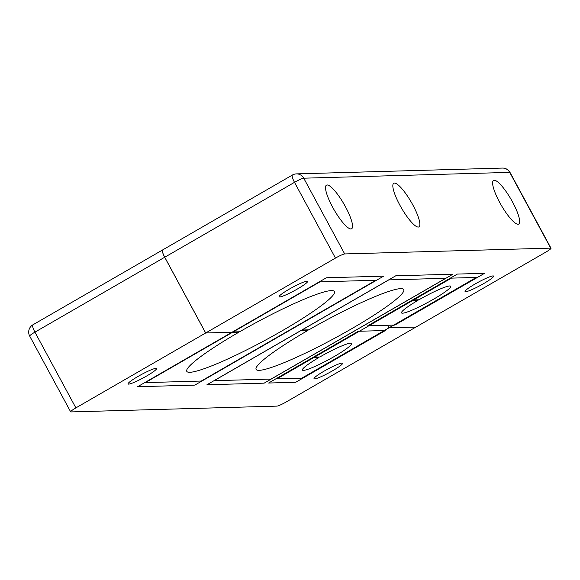 <?xml version="1.0" encoding="UTF-8"?>
<svg xmlns="http://www.w3.org/2000/svg" width="580" height="580" viewBox="0 0 580 580"><rect width="100%" height="100%" fill="white"/><g stroke="black" fill="none" stroke-linecap="round" stroke-linejoin="round"><path stroke-width="0.87" d="M146.472 376.108A16.226 1.921 -28.4 0 1 128.049 383.946A16.226 1.921 -28.4 0 1 138.171 376.348A16.226 1.921 -28.4 0 1 156.593 368.51A16.226 1.921 -28.4 0 1 146.472 376.108M332.449 370.867A16.226 1.921 -28.4 0 1 314.026 378.704A16.226 1.921 -28.4 0 1 324.155 371.106A16.226 1.921 -28.4 0 1 342.57 363.269A16.226 1.921 -28.4 0 1 332.449 370.867M518.027 224.243A25.179 5.706 60 0 0 518.723 224.061A25.179 5.706 60 0 0 511.843 200.731A25.179 5.706 60 0 0 494.247 180.264A25.179 5.706 60 0 0 493.551 180.445A25.179 5.706 60 0 0 500.438 203.776A25.179 5.706 60 0 0 518.027 224.243M418.245 227.055A25.179 5.706 60 0 0 418.941 226.874A25.179 5.706 60 0 0 412.054 203.544A25.179 5.706 60 0 0 394.465 183.077A25.179 5.706 60 0 0 393.769 183.258A25.179 5.706 60 0 0 400.649 206.589A25.179 5.706 60 0 0 418.245 227.055M350.936 228.955A25.179 5.706 60 0 0 351.625 228.767A25.179 5.706 60 0 0 344.745 205.443A25.179 5.706 60 0 0 327.149 184.969A25.179 5.706 60 0 0 326.46 185.158A25.179 5.706 60 0 0 333.34 208.481A25.179 5.706 60 0 0 350.936 228.955M483.474 283.707A16.226 1.921 -28.4 0 1 465.059 291.537A16.226 1.921 -28.4 0 1 475.179 283.939A16.226 1.921 -28.4 0 1 493.602 276.109A16.226 1.921 -28.4 0 1 483.474 283.707M297.496 288.949A16.226 1.921 -28.4 0 1 279.074 296.779A16.226 1.921 -28.4 0 1 289.202 289.181A16.226 1.921 -28.4 0 1 307.625 281.351A16.226 1.921 -28.4 0 1 297.496 288.949M388.767 279.901L445.708 278.291L271.077 379.074L214.143 380.683L388.767 279.901M387.599 325.271L388.984 327.838L301.694 378.211L276.805 378.914L451.428 278.132L476.318 277.428L389.028 327.809L415.998 327.048L545.765 252.155A8.396 0.993 151.6 0 0 551 248.225A8.396 0.993 151.6 0 0 550.696 248.131L509.74 172.383L303.731 178.19L344.687 253.938L550.696 248.131M344.687 253.938A8.396 0.993 151.6 0 0 335.465 258.086L205.697 332.978L164.742 257.23A8.396 1.899 -120 0 1 162.69 249.9L292.458 175.008A8.396 1.899 -120 0 0 294.51 182.338L164.742 257.23M205.697 332.978L232.667 332.217L319.957 281.837L375.891 280.263L201.267 381.046L145.326 382.619L232.616 332.246L205.654 333L164.698 257.252A8.396 1.899 -120 0 1 162.647 249.929A8.396 1.899 -120 0 1 162.668 249.915M75.886 407.892A8.396 0.993 151.6 0 0 70.651 411.829L29.696 336.081A8.396 0.993 -28.4 0 1 34.931 332.144L75.886 407.892L205.654 333M70.651 411.829A8.396 0.993 151.6 0 0 70.956 411.923L276.957 406.116A8.396 0.993 151.6 0 0 286.187 401.969L415.94 327.048M388.984 327.838L415.954 327.076M387.658 325.271L389.028 327.809M418.963 299.773A27.978 3.313 -28.4 0 1 450.725 286.266A27.978 3.313 -28.4 0 1 433.267 299.374A27.978 3.313 -28.4 0 1 401.512 312.881A27.978 3.313 -28.4 0 1 418.028 300.317L411.583 300.498L367.691 325.829L394.871 325.068L484.546 273.31L457.359 274.079L412.525 299.954L418.963 299.773M418.028 300.317L417.752 299.809M319.856 356.976A27.978 3.313 -28.4 0 1 351.611 343.469A27.978 3.313 -28.4 0 1 334.16 356.57A27.978 3.313 -28.4 0 1 302.397 370.076A27.978 3.313 -28.4 0 1 318.913 357.519L312.468 357.7L268.576 383.032L295.757 382.263L385.432 330.513L358.251 331.281L313.418 357.157L319.856 356.976M318.913 357.519L318.637 357.012M308.937 329.817A83.926 9.94 -28.4 0 1 403.745 289.572A83.926 9.94 -28.4 0 1 351.386 328.882A83.926 9.94 -28.4 0 1 256.099 369.402A83.926 9.94 -28.4 0 1 307.994 330.368L300.839 330.564L206.922 384.772L264.146 383.155L452.929 274.202L395.705 275.819L301.781 330.02L308.937 329.817M307.719 329.853L307.994 330.368M239.627 331.774A83.926 9.94 -28.4 0 1 334.435 291.522A83.926 9.94 -28.4 0 1 282.068 330.839A83.926 9.94 -28.4 0 1 186.789 371.36A83.926 9.94 -28.4 0 1 238.677 332.318L231.529 332.521L137.605 386.722L194.829 385.113L383.612 276.16L326.388 277.769L232.471 331.977L239.627 331.774M238.402 331.811L238.677 332.318M335.465 258.086L294.51 182.338A8.396 0.993 -28.4 0 1 303.731 178.19A8.396 8.113 88.4 0 0 296.416 173.884A8.396 8.396 0 0 0 292.458 175.008M292.69 174.942A8.396 8.113 88.4 0 1 296.416 173.884L502.425 168.077A8.396 8.113 88.4 0 1 509.74 172.383A8.396 0.993 -28.4 0 1 510.045 172.477A8.396 8.396 0 0 0 502.425 168.077M164.698 257.252L34.931 332.144A8.396 1.899 -120 0 1 32.879 324.822A8.396 8.396 0 0 0 29.696 336.081M551 248.225L510.045 172.477M32.879 324.822L162.647 249.929"/></g></svg>
